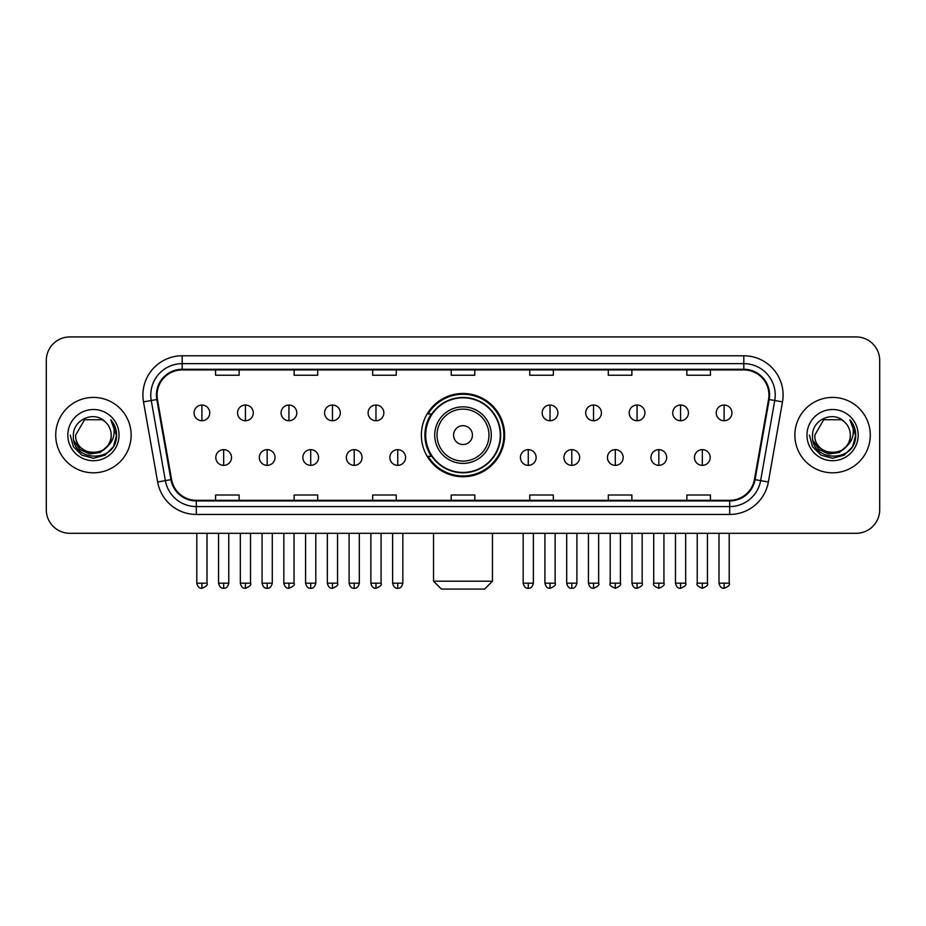 <?xml version="1.0" encoding="UTF-8"?>
<svg xmlns="http://www.w3.org/2000/svg" width="926" height="926" viewBox="0 0 926 926"><rect width="100%" height="100%" fill="white"/><g stroke="black" fill="none" stroke-linecap="round" stroke-linejoin="round"><path stroke-width="1.39" d="M421.365 435.116A41.635 41.635 0 0 0 463 476.751A41.635 41.635 0 0 0 504.635 435.116A41.635 41.635 0 0 0 463 393.481A41.635 41.635 0 0 0 421.365 435.116M431.354 456.321A38.093 38.093 0 0 1 431.354 413.91M46.3 360.492L46.3 509.74A23.567 23.567 0 0 0 69.867 533.307L856.133 533.307A23.567 23.567 0 0 0 879.7 509.74L879.7 360.492A23.567 23.567 0 0 0 856.133 336.925L69.867 336.925A23.567 23.567 0 0 0 46.3 360.492L46.3 509.74M55.722 435.116A37.7 37.7 0 0 0 93.433 472.816A37.7 37.7 0 0 0 131.133 435.116A37.7 37.7 0 0 0 93.433 397.416A37.7 37.7 0 0 0 55.722 435.116A37.7 37.7 0 0 0 93.433 472.816A37.7 37.7 0 0 0 131.133 435.116A37.7 37.7 0 0 0 93.433 397.416A37.7 37.7 0 0 0 55.722 435.116M794.867 435.116A37.7 37.7 0 0 0 832.567 472.816A37.7 37.7 0 0 0 870.278 435.116A37.7 37.7 0 0 0 832.567 397.416A37.7 37.7 0 0 0 794.867 435.116A37.7 37.7 0 0 0 832.567 472.816A37.7 37.7 0 0 0 870.278 435.116A37.7 37.7 0 0 0 832.567 397.416A37.7 37.7 0 0 0 794.867 435.116M157.05 395.055A25.141 25.141 0 0 1 182.191 369.925L743.809 369.925A25.141 25.141 0 0 1 768.568 399.419L754.435 479.541A25.141 25.141 0 0 1 729.688 500.306L196.312 500.306A25.141 25.141 0 0 1 171.565 479.541L157.432 399.419A25.141 25.141 0 0 1 157.05 395.055M156.425 395.055A25.766 25.766 0 0 0 156.818 399.534L170.94 479.645A25.766 25.766 0 0 0 196.312 500.943L729.688 500.943A25.766 25.766 0 0 0 755.06 479.645L769.182 399.534A25.766 25.766 0 0 0 743.809 369.289L182.191 369.289A25.766 25.766 0 0 0 156.425 395.055M143.507 401.872A39.274 39.274 0 0 1 182.191 355.781L743.809 355.781A39.274 39.274 0 0 1 782.493 401.872L768.36 481.995A39.274 39.274 0 0 1 729.688 514.451L196.312 514.451A39.274 39.274 0 0 1 157.64 481.995L143.507 401.872L151.251 400.507A31.415 31.415 0 0 1 182.191 363.64L743.809 363.64A31.415 31.415 0 0 1 774.749 400.507L760.628 480.629A31.415 31.415 0 0 1 729.688 506.591L196.312 506.591A31.415 31.415 0 0 1 165.372 480.629L151.251 400.507A31.415 31.415 0 0 1 150.764 395.055M856.133 336.925L69.867 336.925M69.867 533.307L856.133 533.307M879.7 509.74L879.7 360.492M755.06 479.645L760.628 480.629L774.749 400.507L782.493 401.872M451.217 369.925L451.217 375.238L474.783 375.238L474.783 369.925M372.669 369.925L372.669 375.238L396.235 375.238L396.235 369.925M294.121 369.925L294.121 375.238L317.687 375.238L317.687 369.925M215.573 369.925L215.573 375.238L239.139 375.238L239.139 369.925M529.765 369.925L529.765 375.238L553.331 375.238L553.331 369.925M608.313 369.925L608.313 375.238L631.879 375.238L631.879 369.925M686.861 369.925L686.861 375.238L710.427 375.238L710.427 369.925M474.783 500.306L474.783 494.993L451.217 494.993L451.217 500.306M396.235 500.306L396.235 494.993L372.669 494.993L372.669 500.306M317.687 500.306L317.687 494.993L294.121 494.993L294.121 500.306M239.139 500.306L239.139 494.993L215.573 494.993L215.573 500.306M553.331 500.306L553.331 494.993L529.765 494.993L529.765 500.306M631.879 500.306L631.879 494.993L608.313 494.993L608.313 500.306M710.427 500.306L710.427 494.993L686.861 494.993L686.861 500.306M107.034 446.517C97.612 459.261 74.751 451.112 75.677 435.116C74.589 458.011 112.266 458.011 111.178 435.116C112.266 458.011 74.589 458.011 75.677 435.116L84.555 419.744L102.3 419.744L105.055 421.7C94.163 410.287 73.189 419.686 73.385 435.116C71.395 462.525 115.819 463.231 116.537 436.447L116.583 435.116C116.514 429.294 114.581 424.177 110.773 419.779C113.666 424.525 114.685 429.641 113.829 435.116C112.995 439.769 110.738 443.577 107.034 446.517A17.756 17.756 0 0 0 111.178 435.116C112.266 458.011 74.589 458.011 75.677 435.116L84.555 419.744M111.178 435.116A17.756 17.756 0 0 0 105.055 421.7M108.168 445.568L100.147 452.501L89.648 453.971L79.983 449.596L73.941 440.869M67.818 435.116A25.604 25.604 0 0 0 93.433 460.72A25.604 25.604 0 0 0 119.037 435.116A25.604 25.604 0 0 0 93.433 409.512A25.604 25.604 0 0 0 67.818 435.116M110.773 419.779L116.572 435.787L115.495 428.101L116.572 435.787L115.495 428.101L116.572 435.787L110.946 419.976L116.572 435.787L110.946 419.976L116.583 435.116L113.481 446.691L105.008 455.164L93.433 458.266L81.858 455.164L73.374 446.691L70.283 435.116M110.946 419.976L116.572 435.799M484.599 589.075L441.401 589.075L433.542 581.215L492.458 581.215L484.599 589.075M472.422 435.116A9.422 9.422 0 0 0 463 425.694A9.422 9.422 0 0 0 453.578 435.116A9.422 9.422 0 0 0 463 444.538A9.422 9.422 0 0 0 472.422 435.116M491.278 435.116A28.278 28.278 0 0 0 463 406.838A28.278 28.278 0 0 0 434.722 435.116A28.278 28.278 0 0 0 463 463.394A28.278 28.278 0 0 0 491.278 435.116A28.278 28.278 0 0 1 463 463.394A28.278 28.278 0 0 1 434.722 435.116M500.306 435.116A37.306 37.306 0 0 0 463 397.81A37.306 37.306 0 0 0 425.694 435.116A37.306 37.306 0 0 0 463 472.422A37.306 37.306 0 0 0 500.306 435.116M503.848 435.116A40.848 40.848 0 0 1 428.09 456.321L431.875 456.321A37.665 37.665 0 0 0 487.921 463.359A37.665 37.665 0 0 0 487.921 406.873A37.665 37.665 0 0 0 431.875 413.91L428.09 413.91A40.848 40.848 0 0 1 503.848 435.116M201.903 405.032A7.859 7.859 0 0 0 194.055 412.88A7.859 7.859 0 0 0 201.903 420.74A7.859 7.859 0 0 0 209.762 412.88A7.859 7.859 0 0 0 201.903 405.032L201.903 420.74A7.859 7.859 0 0 0 209.762 412.88A7.859 7.859 0 0 0 201.903 405.032M245.425 405.032A7.859 7.859 0 0 0 237.565 412.88A7.859 7.859 0 0 0 245.425 420.74A7.859 7.859 0 0 0 253.273 412.88A7.859 7.859 0 0 0 245.425 405.032L245.425 420.74A7.859 7.859 0 0 0 253.273 412.88A7.859 7.859 0 0 0 245.425 405.032M288.935 405.032A7.859 7.859 0 0 0 281.087 412.88A7.859 7.859 0 0 0 288.935 420.74A7.859 7.859 0 0 0 296.795 412.88A7.859 7.859 0 0 0 288.935 405.032L288.935 420.74A7.859 7.859 0 0 0 296.795 412.88A7.859 7.859 0 0 0 288.935 405.032M332.457 405.032A7.859 7.859 0 0 0 324.598 412.88A7.859 7.859 0 0 0 332.457 420.74A7.859 7.859 0 0 0 340.305 412.88A7.859 7.859 0 0 0 332.457 405.032L332.457 420.74A7.859 7.859 0 0 0 340.305 412.88A7.859 7.859 0 0 0 332.457 405.032M375.968 405.032A7.859 7.859 0 0 0 368.108 412.88A7.859 7.859 0 0 0 375.968 420.74A7.859 7.859 0 0 0 383.827 412.88A7.859 7.859 0 0 0 375.968 405.032L375.968 420.74A7.859 7.859 0 0 0 383.827 412.88A7.859 7.859 0 0 0 375.968 405.032M550.032 405.032A7.859 7.859 0 0 0 542.173 412.88A7.859 7.859 0 0 0 550.032 420.74A7.859 7.859 0 0 0 557.892 412.88A7.859 7.859 0 0 0 550.032 405.032L550.032 420.74A7.859 7.859 0 0 0 557.892 412.88A7.859 7.859 0 0 0 550.032 405.032M593.543 405.032A7.859 7.859 0 0 0 585.695 412.88A7.859 7.859 0 0 0 593.543 420.74A7.859 7.859 0 0 0 601.402 412.88A7.859 7.859 0 0 0 593.543 405.032L593.543 420.74A7.859 7.859 0 0 0 601.402 412.88A7.859 7.859 0 0 0 593.543 405.032M637.065 405.032A7.859 7.859 0 0 0 629.205 412.88A7.859 7.859 0 0 0 637.065 420.74A7.859 7.859 0 0 0 644.913 412.88A7.859 7.859 0 0 0 637.065 405.032L637.065 420.74A7.859 7.859 0 0 0 644.913 412.88A7.859 7.859 0 0 0 637.065 405.032M680.575 405.032A7.859 7.859 0 0 0 672.727 412.88A7.859 7.859 0 0 0 680.575 420.74A7.859 7.859 0 0 0 688.435 412.88A7.859 7.859 0 0 0 680.575 405.032L680.575 420.74A7.859 7.859 0 0 0 688.435 412.88A7.859 7.859 0 0 0 680.575 405.032M724.097 405.032A7.859 7.859 0 0 0 716.238 412.88A7.859 7.859 0 0 0 724.097 420.74A7.859 7.859 0 0 0 731.945 412.88A7.859 7.859 0 0 0 724.097 405.032L724.097 420.74A7.859 7.859 0 0 0 731.945 412.88A7.859 7.859 0 0 0 724.097 405.032M223.664 449.642A7.859 7.859 0 0 0 215.804 457.502A7.859 7.859 0 0 0 223.664 465.361A7.859 7.859 0 0 0 231.523 457.502A7.859 7.859 0 0 0 223.664 449.642L223.664 465.361A7.859 7.859 0 0 0 231.523 457.502A7.859 7.859 0 0 0 223.664 449.642M267.174 449.642A7.859 7.859 0 0 0 259.326 457.502A7.859 7.859 0 0 0 267.174 465.361A7.859 7.859 0 0 0 275.034 457.502A7.859 7.859 0 0 0 267.174 449.642L267.174 465.361A7.859 7.859 0 0 0 275.034 457.502A7.859 7.859 0 0 0 267.174 449.642M310.696 449.642A7.859 7.859 0 0 0 302.837 457.502A7.859 7.859 0 0 0 310.696 465.361A7.859 7.859 0 0 0 318.544 457.502A7.859 7.859 0 0 0 310.696 449.642L310.696 465.361A7.859 7.859 0 0 0 318.544 457.502A7.859 7.859 0 0 0 310.696 449.642M354.207 449.642A7.859 7.859 0 0 0 346.359 457.502A7.859 7.859 0 0 0 354.207 465.361A7.859 7.859 0 0 0 362.066 457.502A7.859 7.859 0 0 0 354.207 449.642L354.207 465.361A7.859 7.859 0 0 0 362.066 457.502A7.859 7.859 0 0 0 354.207 449.642M397.729 449.642A7.859 7.859 0 0 0 389.869 457.502A7.859 7.859 0 0 0 397.729 465.361A7.859 7.859 0 0 0 405.576 457.502A7.859 7.859 0 0 0 397.729 449.642L397.729 465.361A7.859 7.859 0 0 0 405.576 457.502A7.859 7.859 0 0 0 397.729 449.642M528.271 449.642A7.859 7.859 0 0 0 520.424 457.502A7.859 7.859 0 0 0 528.271 465.361A7.859 7.859 0 0 0 536.131 457.502A7.859 7.859 0 0 0 528.271 449.642L528.271 465.361A7.859 7.859 0 0 0 536.131 457.502A7.859 7.859 0 0 0 528.271 449.642M571.793 449.642A7.859 7.859 0 0 0 563.934 457.502A7.859 7.859 0 0 0 571.793 465.361A7.859 7.859 0 0 0 579.641 457.502A7.859 7.859 0 0 0 571.793 449.642L571.793 465.361A7.859 7.859 0 0 0 579.641 457.502A7.859 7.859 0 0 0 571.793 449.642M615.304 449.642A7.859 7.859 0 0 0 607.456 457.502A7.859 7.859 0 0 0 615.304 465.361A7.859 7.859 0 0 0 623.163 457.502A7.859 7.859 0 0 0 615.304 449.642L615.304 465.361A7.859 7.859 0 0 0 623.163 457.502A7.859 7.859 0 0 0 615.304 449.642M658.826 449.642A7.859 7.859 0 0 0 650.966 457.502A7.859 7.859 0 0 0 658.826 465.361A7.859 7.859 0 0 0 666.674 457.502A7.859 7.859 0 0 0 658.826 449.642L658.826 465.361A7.859 7.859 0 0 0 666.674 457.502A7.859 7.859 0 0 0 658.826 449.642M702.336 449.642A7.859 7.859 0 0 0 694.477 457.502A7.859 7.859 0 0 0 702.336 465.361A7.859 7.859 0 0 0 710.196 457.502A7.859 7.859 0 0 0 702.336 449.642L702.336 465.361A7.859 7.859 0 0 0 710.196 457.502A7.859 7.859 0 0 0 702.336 449.642M850.323 435.116C851.411 458.011 813.734 458.011 814.822 435.116L823.7 419.744L841.445 419.744L844.199 421.7C833.307 410.287 812.333 419.686 812.53 435.116C810.528 462.525 854.964 463.231 855.682 436.447L855.717 435.116C855.659 429.294 853.714 424.177 849.906 419.779C852.811 424.525 853.83 429.641 852.973 435.116C852.14 439.769 849.871 443.577 846.179 446.517A17.756 17.756 0 0 0 850.323 435.116C851.411 458.011 813.734 458.011 814.822 435.116C813.734 458.011 851.411 458.011 850.323 435.116A17.756 17.756 0 0 0 844.199 421.7M846.179 446.517C836.745 459.261 813.896 451.112 814.822 435.116M847.302 445.568L839.292 452.501L828.782 453.971L819.116 449.596L813.086 440.869M806.963 435.116A25.604 25.604 0 0 0 832.567 460.72A25.604 25.604 0 0 0 858.182 435.116A25.604 25.604 0 0 0 832.567 409.512A25.604 25.604 0 0 0 806.963 435.116M849.906 419.779L855.717 435.787L854.629 428.101L855.717 435.787L854.629 428.101L855.717 435.787L850.08 419.976L855.717 435.787L850.08 419.976L855.717 435.116L852.626 446.691L844.142 455.164L832.567 458.266L820.992 455.164L812.519 446.691L809.417 435.116M850.08 419.976L855.717 435.799M743.809 355.781L743.809 369.289M151.251 400.507L156.818 399.534M196.312 514.451L196.312 500.943M729.688 500.943L729.688 514.451M157.64 481.995L170.94 479.645M769.182 399.534L774.749 400.507M182.191 355.781L182.191 369.289M760.628 480.629L768.36 481.995M488.974 435.116A25.974 25.974 0 0 0 463 409.142A25.974 25.974 0 0 0 437.026 435.116A25.974 25.974 0 0 0 463 461.09A25.974 25.974 0 0 0 488.974 435.116M201.903 583.183L196.798 583.183C197.689 586.818 199.391 588.519 201.903 588.288L201.903 583.183L207.007 583.183L207.007 533.307M245.425 583.183L240.32 583.183C241.211 586.818 242.913 588.519 245.425 588.288L245.425 583.183L250.529 583.183L250.529 533.307M288.935 583.183L283.831 583.183C284.722 586.818 286.423 588.519 288.935 588.288L288.935 583.183L294.04 583.183L294.04 533.307M332.457 583.183L327.341 583.183C328.232 586.818 329.945 588.519 332.457 588.288L332.457 583.183L337.562 583.183L337.562 533.307M375.968 583.183L370.863 583.183C371.754 586.818 373.456 588.519 375.968 588.288L375.968 583.183L381.072 583.183L381.072 533.307M550.032 583.183L544.928 583.183C545.819 586.818 547.521 588.519 550.032 588.288L550.032 583.183L555.137 583.183L555.137 533.307M593.543 583.183L588.438 583.183C589.33 586.818 591.031 588.519 593.543 588.288L593.543 583.183L598.659 583.183L598.659 533.307M637.065 583.183L631.96 583.183C632.852 586.818 634.553 588.519 637.065 588.288L637.065 583.183L642.169 583.183L642.169 533.307M680.575 583.183L675.471 583.183C676.362 586.818 678.063 588.519 680.575 588.288L680.575 583.183L685.68 583.183L685.68 533.307M724.097 583.183L718.993 583.183C719.884 586.818 721.585 588.519 724.097 588.288L724.097 583.183L729.202 583.183L729.202 533.307M223.664 583.183L218.559 583.183C219.45 586.818 221.152 588.519 223.664 588.288L223.664 583.183L228.768 583.183L228.768 533.307M267.174 583.183L262.07 583.183C262.961 586.818 264.662 588.519 267.174 588.288L267.174 583.183L272.279 583.183L272.279 533.307M310.696 583.183L305.592 583.183C306.483 586.818 308.184 588.519 310.696 588.288L310.696 583.183L315.801 583.183L315.801 533.307M354.207 583.183L349.102 583.183C349.993 586.818 351.695 588.519 354.207 588.288L354.207 583.183L359.311 583.183L359.311 533.307M397.729 583.183L392.624 583.183C393.515 586.818 395.217 588.519 397.729 588.288L397.729 583.183L402.833 583.183L402.833 533.307M528.271 583.183L523.167 583.183C524.058 586.818 525.76 588.519 528.271 588.288L528.271 583.183L533.376 583.183L533.376 533.307M571.793 583.183L566.689 583.183C567.58 586.818 569.282 588.519 571.793 588.288L571.793 583.183L576.898 583.183L576.898 533.307M615.304 583.183L610.199 583.183C609.169 584.815 610.871 586.517 615.304 588.288L615.304 583.183L620.408 583.183L620.408 533.307M658.826 583.183L653.721 583.183C652.68 584.815 654.381 586.517 658.826 588.288L658.826 583.183L663.93 583.183L663.93 533.307M702.336 583.183L697.232 583.183C696.202 584.815 697.903 586.517 702.336 588.288L702.336 583.183L707.441 583.183L707.441 533.307M492.458 533.307L492.458 581.215M433.542 533.307L433.542 581.215M196.798 583.183L196.798 533.307M207.007 583.183C208.049 584.815 206.348 586.517 201.903 588.288M240.32 583.183L240.32 533.307M250.529 583.183C251.559 584.815 249.858 586.517 245.425 588.288M283.831 583.183L283.831 533.307M294.04 583.183C295.081 584.815 293.38 586.517 288.935 588.288M327.341 583.183L327.341 533.307M337.562 583.183C338.592 584.815 336.89 586.517 332.457 588.288M370.863 583.183L370.863 533.307M381.072 583.183C382.114 584.815 380.412 586.517 375.968 588.288M544.928 583.183L544.928 533.307M555.137 583.183C556.179 584.815 554.477 586.517 550.032 588.288M588.438 583.183L588.438 533.307M598.659 583.183C599.689 584.815 597.988 586.517 593.543 588.288M631.96 583.183L631.96 533.307M642.169 583.183C643.2 584.815 641.498 586.517 637.065 588.288M675.471 583.183L675.471 533.307M685.68 583.183C686.722 584.815 685.02 586.517 680.575 588.288M718.993 583.183L718.993 533.307M729.202 583.183C730.232 584.815 728.53 586.517 724.097 588.288M218.559 583.183L218.559 533.307M228.768 583.183C227.877 586.818 226.175 588.519 223.664 588.288M262.07 583.183L262.07 533.307M272.279 583.183C271.387 586.818 269.686 588.519 267.174 588.288M305.592 583.183L305.592 533.307M315.801 583.183C314.909 586.818 313.208 588.519 310.696 588.288M349.102 583.183L349.102 533.307M359.311 583.183C358.42 586.818 356.718 588.519 354.207 588.288M392.624 583.183L392.624 533.307M402.833 583.183C401.942 586.818 400.24 588.519 397.729 588.288M523.167 583.183L523.167 533.307M533.376 583.183C532.485 586.818 530.783 588.519 528.271 588.288M566.689 583.183L566.689 533.307M576.898 583.183C576.007 586.818 574.305 588.519 571.793 588.288M610.199 583.183L610.199 533.307M620.408 583.183C621.45 584.815 619.749 586.517 615.304 588.288M653.721 583.183L653.721 533.307M663.93 583.183C664.961 584.815 663.259 586.517 658.826 588.288M697.232 583.183L697.232 533.307M707.441 583.183C708.483 584.815 706.781 586.517 702.336 588.288"/></g></svg>
